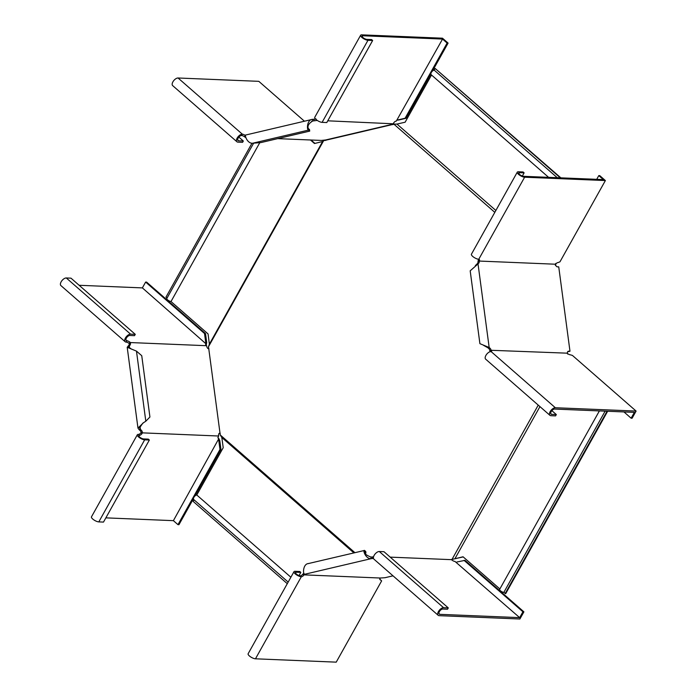 <?xml version="1.0" encoding="UTF-8"?>
<svg xmlns="http://www.w3.org/2000/svg" width="697" height="697" viewBox="0 0 697 697"><rect width="100%" height="100%" fill="white"/><g stroke="black" fill="none" stroke-linecap="round" stroke-linejoin="round"><path stroke-width="1.05" d="M353.841 552.878L221.812 437.489L220.252 434.972L354.886 552.634M451.064 559.647L452.283 559.299M567.358 352.482L567.602 354.024M220.252 434.972L208.49 346.714L323.626 140.716L393.944 124.197L494.818 212.358M450.471 559.621L451.961 559.499L538.241 405.114M451.656 559.508L454.914 558.759L539.948 406.612M288.175 582.091L193.749 499.566A2.893 1.481 131.2 0 1 194.097 496.978A2.893 1.481 131.2 0 1 196.789 495.009L290.884 577.247M194.08 499.854L193.191 501.439L287.286 583.677M196.789 495.009L223.223 447.701L221.812 437.489M499.88 588.965L463.052 556.781L454.914 558.759L463.2 556.912M599.385 410.916L499.636 589.392A2.893 0.95 29.2 0 0 500.882 591.108A2.893 0.95 29.2 0 0 503.826 592.424L605.135 411.152M503.826 592.424L505.734 593.6L607.653 411.256M607.061 411.23L505.151 593.583M596.71 179.329L598.793 175.609L599.768 175.653L605.379 180.558L524.623 177.212A4.827 1.577 -150.8 0 1 519.57 175.147A4.827 1.577 -150.8 0 1 517.296 172.133L471.433 254.196A4.827 1.577 29.2 0 0 473.716 257.202A4.827 1.577 29.2 0 0 478.761 259.267A2.57 1.324 -48.8 0 1 479.266 259.458A2.57 1.324 -48.8 0 1 479.327 261.061L555.648 264.224L555.727 265.592M555.718 263.449L555.727 264.947M393.944 124.197L396.985 124.066L495.863 210.485M555.631 264.363L555.326 265.243M548.6 177.343L431.19 74.727A2.893 1.481 -48.8 0 1 431.539 72.139A2.893 1.481 -48.8 0 1 434.222 70.162L435.163 68.472L560.283 177.822M557.26 177.7L434.222 70.162M435.163 68.472L560.867 177.848M431.513 75.006L405.131 122.21L396.985 124.066M259.789 142.676L171 301.54L208.063 333.933L209.379 344.161L208.49 346.714M209.379 344.161L322.615 141.535L323.626 140.716M171 301.54A2.893 0.95 -150.8 0 1 168.055 300.233A2.893 0.95 -150.8 0 1 166.81 298.516L253.647 143.146M167.053 298.089L165.964 297.14L251.983 143.216M311.036 140.01L314.922 143.408M310.453 139.984L314.486 143.512L322.615 141.535M219.372 433.22L219.86 433.107A2.57 1.525 76.8 0 0 219.607 433.133A2.57 1.525 76.8 0 0 218.597 435.102L218.292 436.792A2.57 1.324 131.2 0 0 218.353 438.396A2.57 1.324 131.2 0 0 218.858 438.579L173.396 520.659L105.857 517.862M218.692 436.017L142.432 432.863L141.979 433.63A2.57 1.324 131.2 0 1 139.47 435.294L138.912 436.296M217.821 437.672L218.858 438.579L218.788 440.53L219.773 440.574L220.958 449.504L195.021 495.924M138.433 434.388L139.47 435.294A3.215 1.054 -150.8 0 0 138.738 435.547A3.215 1.054 -150.8 0 0 140.263 437.55A3.215 1.054 -150.8 0 0 143.626 438.927L148.322 439.119L149.358 440.034L144.662 439.833A4.827 1.577 -150.8 0 1 139.618 437.768A4.827 1.577 -150.8 0 1 137.335 434.762A4.827 1.577 -150.8 0 1 138.433 434.388A2.57 1.324 131.2 0 0 140.933 432.724L141.021 432.245A2.57 1.525 76.8 0 0 140.036 430.485L139.156 429.727L140.419 429.43L139.566 427.888L142.815 423.175L145.812 421.215L149.925 417.024L141.744 355.697L136.473 351.122L145.812 421.215M140.933 432.724L141.979 433.63M137.335 434.762L91.481 516.817A4.827 1.577 29.2 0 0 93.755 519.823A4.827 1.577 29.2 0 0 98.808 521.896L103.496 522.088L149.358 440.034M218.753 438.518L219.773 440.574M220.958 449.504L219.982 449.469L177.962 524.649L173.396 520.659M193.444 498.73L178.937 524.693L177.962 524.649M218.788 440.53L219.982 449.469M220.226 433.403L219.111 433.421M139.156 429.727L137.971 428.097L143.538 422.661M137.971 428.097L127.203 347.28L128.71 345.459A2.57 1.525 -103.2 0 0 129.233 343.769L130.487 343.473A2.57 1.525 -103.2 0 1 129.964 345.163L128.797 347.071L131.358 349.101M127.203 347.28L136.473 351.122M141.021 432.245L142.284 431.948A2.57 1.525 76.8 0 0 141.299 430.197L140.419 429.43L139.984 426.172M129.233 343.769L129.764 342.027L130.391 342.558L206.66 345.712L206.809 346.627A2.57 1.525 -103.2 0 0 208.621 348.753L208.943 348.77M130.487 343.473L130.391 342.558M142.284 431.948L142.432 432.863M135.27 334.342L130.583 334.151A4.827 2.474 131.2 0 0 125.913 337.235A4.827 2.474 131.2 0 0 125.181 341.757L60.9 285.578A4.827 2.474 -48.8 0 1 61.624 281.057A4.827 2.474 -48.8 0 1 66.293 277.964L70.989 278.164L135.27 334.342L134.53 335.666L129.834 335.475A3.215 1.647 131.2 0 0 126.723 337.531A3.215 1.647 131.2 0 0 126.235 340.545A3.215 1.647 131.2 0 0 126.871 340.781A2.57 0.845 -150.8 0 1 129.764 342.027M79.136 285.282L142.371 287.896L206.268 344.065L205.72 342.48L206.704 342.515L206.277 344.91L205.519 345.39L206.268 344.065A2.57 0.845 -150.8 0 0 205.685 344.266A2.57 0.845 -150.8 0 0 206.085 345.189L206.66 345.712M125.181 341.757A4.827 2.474 131.2 0 0 126.131 342.105A2.57 0.845 -150.8 0 1 129.023 343.351M206.704 342.515L205.51 333.584L204.535 333.541L145.629 282.067L142.371 287.896M205.51 333.584L146.605 282.102L145.629 282.067M205.72 342.48L204.535 333.541M128.021 346.156L129.276 345.86L129.581 348.117M392.986 124.65L392.916 124.171L325.708 139.958L321.378 140.437L277.728 138.633M245.71 137.309L244.49 136.751A2.57 0.845 -150.8 0 0 241.598 135.506A3.215 1.647 -48.8 0 0 238.487 137.562A3.215 1.647 -48.8 0 0 237.999 140.576A3.215 1.647 -48.8 0 0 238.635 140.811L237.686 139.984M304.441 121.217L258.814 81.34L178.057 77.994A4.827 2.474 131.2 0 0 173.387 81.087A4.827 2.474 131.2 0 0 172.656 85.609L236.945 141.787A4.827 2.474 -48.8 0 1 237.668 137.265A4.827 2.474 -48.8 0 1 242.338 134.181A2.57 0.845 -150.8 0 1 245.231 135.427L245.431 135.575M245.231 135.427L244.49 136.751M238.853 137.091L243.323 141.003L242.582 142.327L237.895 142.136A4.827 2.474 -48.8 0 1 236.945 141.787M243.323 141.003L238.635 140.811M315.575 119.065L312.613 119.361C307.002 119.335 306.549 129.816 308.51 130.104L309.712 131.114L260.844 142.597L252.662 143.225C247.13 143.782 243.994 134.138 246.024 135.009M309.712 131.114L309.503 129.537L308.301 128.527L308.51 130.104L252.662 143.225M325.769 140.437L325.708 139.958M393.901 124.223L393.718 122.881M316.107 118.969L316.316 120.546L312.23 121.043M245.841 134.983L311.864 119.475L312.613 119.361L312.822 120.947C308.797 123.369 307.281 125.896 308.301 128.527M392.472 123.752L327.756 120.816M317.196 120.381L316.316 120.546M245.823 137.109L245.117 137.283M362.205 36.758L362.762 35.756L442.551 39.058L396.297 121.104A2.57 1.324 -48.8 0 0 393.796 122.768L393.335 123.535M432.454 71.077L448.093 43.092L442.482 38.196L361.726 34.85A4.827 1.577 29.2 0 0 360.637 35.225A4.827 1.577 29.2 0 0 362.91 38.23A4.827 1.577 29.2 0 0 367.964 40.295L372.651 40.496L371.614 39.581L366.918 39.389A3.215 1.054 29.2 0 1 363.555 38.013A3.215 1.054 29.2 0 1 362.039 36.009A3.215 1.054 29.2 0 1 362.762 35.756M372.651 40.496L326.788 122.55L322.101 122.358A4.827 1.577 -150.8 0 1 317.057 120.285A4.827 1.577 -150.8 0 1 314.774 117.279L360.637 35.225M398.954 119.954L406.081 118.281L405.096 118.237L447.117 43.057L442.551 39.058M406.081 118.281L430.885 73.891M448.093 43.092L447.117 43.057M397.978 119.91L405.096 118.237M478.499 259.249A2.57 1.324 -48.8 0 1 478.29 260.155L477.985 261.837A2.57 1.525 -103.2 0 1 477.454 263.527L475.319 265.644M598.793 175.609L603.358 179.608L523.578 176.306A3.215 1.054 -150.8 0 1 520.215 174.921A3.215 1.054 -150.8 0 1 518.699 172.917A3.215 1.054 -150.8 0 1 519.422 172.673L524.118 172.865L522.349 176.027M555.648 264.224A2.57 1.324 -48.8 0 1 558.149 262.551L559.961 261.828L605.379 180.558M479.327 261.061L478.29 260.155M517.296 172.133A4.827 1.577 -150.8 0 1 518.385 171.767L523.081 171.959L524.118 172.865M555.5 264.442L555.561 264.703A2.57 1.525 -103.2 0 0 557.373 266.829L558.741 266.881L569.98 351.236L567.654 351.785M479.231 261.279L479.24 261.541A2.57 1.525 -103.2 0 1 478.717 263.231L476.774 264.224M623.954 411.927L631.125 418.2L632.101 418.235L636.1 411.073L555.343 407.736A4.827 2.474 131.2 0 0 550.674 410.821A4.827 2.474 131.2 0 0 549.942 415.342L485.661 359.164A4.827 2.474 -48.8 0 1 486.393 354.642A4.827 2.474 -48.8 0 1 491.063 351.549A2.57 0.845 29.2 0 0 491.638 351.358A2.57 0.845 29.2 0 0 491.237 350.434L491.036 350.016A2.57 1.525 76.8 0 0 490.052 348.265L489.172 347.507L478.029 263.928L470.187 270.819L479.902 343.665L489.172 347.507L487.909 347.803L483.561 345.346M491.097 350.286L567.349 353.179A2.57 1.525 76.8 0 1 568.36 351.201A2.57 1.525 76.8 0 1 568.613 351.183L569.98 351.236M491.036 350.016L489.773 350.312L489.921 351.236M489.773 350.312A2.57 1.525 76.8 0 0 488.789 348.561L487.909 347.803M479.24 261.541L477.985 261.837M550.691 413.539L551.641 414.367A3.215 1.647 131.2 0 1 551.005 414.131A3.215 1.647 131.2 0 1 551.493 411.117A3.215 1.647 131.2 0 1 554.603 409.061L634.383 412.363L631.125 418.2M567.358 353.44L567.558 353.588A2.57 0.845 29.2 0 0 570.451 354.834L572.429 355.435L636.1 411.073M491.237 350.434L490.496 351.758M549.942 415.342A4.827 2.474 131.2 0 0 550.9 415.691L555.587 415.882L556.328 414.558L551.858 410.646M551.641 414.367L556.328 414.558M390.181 557.13L451.464 559.665L452.092 560.188A2.57 0.845 29.2 0 0 454.984 561.433L519.657 617.638L439.877 614.336A3.215 1.647 -48.8 0 1 439.241 614.101A3.215 1.647 -48.8 0 1 439.729 611.086A3.215 1.647 -48.8 0 1 442.839 609.03L447.535 609.222L448.276 607.897L383.995 551.719L379.299 551.519A4.827 2.474 131.2 0 0 374.629 554.612A4.827 2.474 131.2 0 0 373.906 559.133L438.186 615.312A4.827 2.474 -48.8 0 1 438.918 610.79A4.827 2.474 -48.8 0 1 443.58 607.706L448.276 607.897M456.901 562L464.995 560.362L523.9 611.844L519.892 619.006L439.136 615.66A4.827 2.474 -48.8 0 1 438.186 615.312M464.019 560.327L522.924 611.8L519.657 617.638M523.9 611.844L522.924 611.8M373.479 558.445L371.161 558.654L370.952 557.069C366.361 555.282 364.287 553.592 364.74 552.015L364.531 550.438L365.733 551.449L365.942 553.026L365.106 553.226M364.705 551.98L365.942 553.026M451.909 559.491L451.996 560.109M393.012 575.835L385.023 577.708L380.24 578.022L303.979 574.868L304.572 574.293C302.62 574.006 303.073 563.524 308.684 563.551M304.572 574.293L371.161 558.654C365.629 559.212 362.492 549.567 364.531 550.438L307.935 563.664M373.54 556.833L370.952 557.069M304.162 574.816L303.953 573.239L302.786 574.18A2.57 1.324 131.2 0 1 300.285 575.844A3.215 1.054 29.2 0 1 296.922 574.467A3.215 1.054 29.2 0 1 295.397 572.455A3.215 1.054 29.2 0 1 296.129 572.211L295.572 573.213M380.24 578.022L380.144 578.24A2.57 1.324 131.2 0 0 380.205 579.852A2.57 1.324 131.2 0 0 380.719 580.035L381.642 580.88L336.224 662.15L255.468 658.804A4.827 1.577 -150.8 0 1 250.415 656.74A4.827 1.577 -150.8 0 1 248.141 653.734L293.995 571.671A4.827 1.577 29.2 0 0 296.277 574.685A4.827 1.577 29.2 0 0 301.322 576.75A2.57 1.324 131.2 0 0 303.831 575.086L303.979 574.868M380.719 580.035L379.673 579.129M303.831 575.086L302.786 574.18M299.057 575.565L300.825 572.403L299.788 571.496L295.092 571.305A4.827 1.577 29.2 0 0 293.995 571.671M300.825 572.403L296.129 572.211M144.662 439.833L98.808 521.896M140.036 430.485L141.299 430.197M126.131 342.105L126.871 340.781L125.922 339.953M130.583 334.151L66.293 277.964M128.71 345.459L129.964 345.163M241.598 135.506L242.338 134.181L178.057 77.994M312.822 120.947L311.655 121.217M322.101 122.358L367.964 40.295M313.981 119.257L314.19 120.842M478.761 259.267L524.623 177.212M518.864 173.666L519.422 172.673M478.717 263.231L477.454 263.527M491.063 351.549L555.343 407.736M568.613 351.183L568.125 351.297M490.052 348.265L488.789 348.561M438.927 613.508L439.877 614.336M379.299 551.519L443.58 607.706M372.529 558.55L372.32 556.964M300.285 575.844L301.322 576.75L255.468 658.804M455.115 558.698L456.012 558.576M397.604 120.145L398.745 119.945"/></g></svg>
